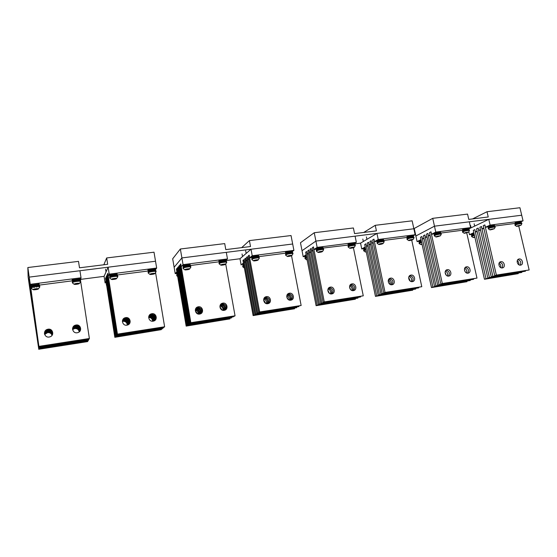 <?xml version="1.0" encoding="UTF-8"?>
<svg xmlns="http://www.w3.org/2000/svg" width="557" height="557" viewBox="0 0 557 557"><rect width="100%" height="100%" fill="white"/><g stroke="black" fill="none" stroke-linecap="round" stroke-linejoin="round"><path stroke-width="0.84" d="M80.514 280.463L81.023 277.783L79.943 270.737L29.222 277.114L29.417 286.013L28.122 276.94L27.85 267.527L29.222 277.114L155.528 261.24L154.011 252.196L106.665 257.954L103.853 264.777M106.665 257.954L107.668 264.303L79.498 267.806L78.509 261.372L27.85 267.527M80.535 279.391L104.075 276.342L105.113 282.935L106.171 282.796M226.038 260.244L227.479 258.921L226.288 252.349L181.895 257.926L174.132 267.269L172.684 258.796L180.357 249L181.895 257.926L292.676 244.001L291.039 235.548L249.411 240.603L241.668 247.635M249.411 240.603L250.511 246.535L225.794 249.613L224.708 243.604L180.357 249M226.205 260.53L239.99 258.747L241.125 264.923L243.458 262.988L242.977 260.384L243.785 259.701L253.978 315.116L294.542 308.752L294.472 308.376M354.614 243.367L356.355 242.323L355.088 236.161L315.903 241.084L302.026 250.713L300.474 242.748L314.245 232.729L315.903 241.084L413.858 228.774L412.138 220.83L375.251 225.313L363.721 232.457M375.251 225.313L376.414 230.877L354.558 233.599L353.403 227.966L314.245 232.729M354.732 243.889L360.553 243.137L361.751 248.944L363.554 248.707M468.75 228.502L470.63 227.597L469.314 221.804L434.474 226.184L415.87 235.973L414.241 228.467L432.74 218.33L434.474 226.184L521.714 215.218L519.932 207.733L487.02 211.73L472.559 218.922M487.02 211.73L488.231 216.972L468.764 219.395L467.56 214.097L432.74 218.33M76.727 284.133L78.419 283.45L75.313 283.861L76.727 284.133L76.636 283.555M75.383 284.411L74.401 284.376C73.872 283.917 75.16 283.527 78.259 283.214L79.519 283.36C79.303 283.847 77.924 284.195 75.383 284.411M72.382 282.545L72.313 282.107C72.104 281.327 74.234 280.735 78.718 280.331L80.542 280.477L80.612 280.916M72.445 282.984C72.236 282.218 74.373 281.626 78.85 281.215L80.674 281.355L80.549 281.912M35.766 289.515L37.382 288.832L34.165 289.257L35.766 289.515L35.676 288.909M34.409 289.8L33.288 289.758C32.682 289.306 33.963 288.923 37.145 288.603L38.565 288.749C38.391 289.229 37.006 289.577 34.409 289.8M31.213 287.872L31.15 287.44C30.844 286.674 32.988 286.082 37.577 285.671L39.638 285.818L39.707 286.284M31.283 288.331C30.976 287.579 33.121 286.987 37.709 286.57L39.77 286.716L39.624 287.301M72.354 280.839L72.215 280.644C74.241 279.558 76.859 279.134 80.069 279.363L80.278 279.6M72.097 279.865L72.083 279.76C74.109 278.674 76.727 278.249 79.936 278.479L79.999 278.897M31.192 286.145L31.046 285.978C30.816 285.226 37.876 284.098 39.164 284.683L39.401 284.892M30.92 285.114L30.913 285.08C30.684 284.321 37.744 283.2 39.032 283.785L39.094 284.223M176.764 274.065L176.597 273.578L177.126 273.264M176.499 273.014L176.987 272.464M242.775 265.104L243.708 264.373M242.727 264.847L242.622 264.032L243.569 263.593M304.978 256.881L306.385 256.025M304.937 256.659L304.923 255.802L306.239 255.273M363.735 249.16L365.476 248.171M363.603 248.944L363.686 248.039L365.322 247.44M148.218 271.301L148.044 270.82C150.188 269.769 152.66 269.344 155.452 269.56L155.584 269.839M147.939 270.187L147.904 269.971C150.049 268.913 152.514 268.495 155.306 268.711L155.368 269.073M226.107 260.704L225.968 259.875M219.089 261.936L219.04 261.623C221.282 260.599 223.622 260.189 226.058 260.384M219.033 261.623L218.887 260.801C221.136 259.771 223.475 259.36 225.912 259.562M285.588 253.344L285.644 252.989C287.962 252.001 290.197 251.59 292.341 251.771L292.348 252.077M285.539 253.08L285.49 252.196C287.809 251.2 290.044 250.796 292.188 250.977L292.237 251.242M348.167 245.296L348.257 244.878C350.638 243.917 352.783 243.513 354.677 243.681L354.698 244.168M348.048 245.045L348.097 244.112C350.478 243.144 352.623 242.741 354.524 242.908L354.565 243.131M407.042 237.693L407.223 237.24C409.66 236.3 411.72 235.91 413.405 236.057L413.378 236.307M406.902 237.477L407.063 236.495C409.492 235.555 411.553 235.158 413.245 235.312L413.287 235.493M109.694 276.035L109.562 275.806C111.651 274.74 114.192 274.316 117.186 274.531L117.367 274.796M109.45 275.095L109.423 274.935C111.511 273.87 114.053 273.445 117.054 273.668L117.109 274.058M183.093 266.587L182.988 266.295C185.182 265.257 187.591 264.84 190.202 265.041L190.292 265.348M182.891 265.724L182.842 265.452C185.042 264.415 187.444 263.997 190.055 264.206L190.118 264.547M251.806 257.71L251.806 257.376C254.089 256.366 256.373 255.962 258.664 256.15L258.692 256.464M251.757 257.425L251.653 256.568C253.936 255.559 256.227 255.148 258.518 255.343L258.566 255.628M316.327 249.376L316.432 249.007C318.785 248.025 320.971 247.621 322.99 247.795L322.99 248.081M316.279 249.132L316.279 248.22C318.632 247.238 320.818 246.835 322.837 247.009L322.886 247.252M377.11 241.564L377.235 241.125C379.651 240.171 381.747 239.775 383.543 239.935L383.557 240.394M413.336 235.708L415.153 234.748L413.858 228.774L376.95 233.411L378.224 239.503L374.478 241.647L376.971 241.327L377.082 240.366C379.491 239.413 381.587 239.016 383.383 239.176L383.425 239.371M106.324 284.745L106.394 283.75M106.38 285.114L106.533 284.62M176.694 275.437L177.293 274.26M176.75 275.764L177.432 275.067M242.915 266.991L244.377 267.987M242.803 266.692L242.713 266.197L243.889 265.355M242.852 266.97L244.036 266.128M307.137 259.861L306.726 259.834L307.046 259.409M305.034 258.455L304.93 257.94L306.573 256.986M305.076 258.692L306.719 257.738M366.262 251.966L365.364 251.98L366.151 251.423M363.714 250.685L363.603 250.156L365.671 249.104M363.756 250.887L365.824 249.835M152.179 274.225L153.99 273.543L151.079 273.926L150.843 274.253L152.179 274.225L152.089 273.696M150.87 274.497L150.105 274.462C149.729 273.988 151.017 273.598 153.969 273.299L154.971 273.431C154.672 273.933 153.3 274.288 150.87 274.497M148.176 272.749L148.099 272.282C148.071 271.489 150.195 270.897 154.47 270.5L155.981 271.022M148.239 273.132C148.211 272.345 150.341 271.746 154.616 271.35L156.057 271.482L155.953 271.983M222.828 264.944L224.743 264.269L222.02 264.624L221.651 264.958L222.828 264.944L222.744 264.464M221.554 265.209L220.962 265.174C220.732 264.693 222.027 264.303 224.847 264.011L225.641 264.136C225.251 264.645 223.886 265.007 221.554 265.209M219.103 263.579L219.019 263.092C219.173 262.277 221.303 261.679 225.39 261.296L226.588 261.748M219.166 263.914C219.326 263.106 221.449 262.507 225.536 262.117L226.734 262.27L226.588 262.681M289.125 256.241L291.13 255.559L288.575 255.893L288.094 256.234L289.125 256.241L289.041 255.788M287.885 256.498L287.433 256.464C287.335 255.976 288.644 255.586 291.339 255.301L291.965 255.412C291.485 255.935 290.12 256.297 287.885 256.498M285.63 254.974L285.532 254.465C285.873 253.637 287.997 253.038 291.917 252.662L292.864 253.052M285.685 255.259C286.026 254.438 288.15 253.832 292.07 253.456L293.01 253.595L292.891 253.95M351.46 248.053L353.535 247.378L351.133 247.691L350.555 248.039L351.46 248.053L351.376 247.635M352.957 247.726L352.88 247.364M350.249 248.304L349.907 248.276C349.949 247.781 351.258 247.392 353.848 247.106L354.336 247.211C353.765 247.747 352.4 248.109 350.249 248.304M348.153 246.883L348.048 246.354C348.557 245.512 350.694 244.913 354.454 244.544L355.192 244.878M348.202 247.12C348.717 246.285 350.847 245.686 354.607 245.317L355.241 245.741M410.182 240.339L412.319 239.67L410.049 239.963L409.381 240.318L410.182 240.339L410.098 239.956M411.644 240.018L411.567 239.642M408.998 240.582L408.741 240.561C408.901 240.06 410.224 239.67 412.709 239.399L413.092 239.489C412.431 240.025 411.066 240.394 408.998 240.582M407.028 239.266L406.902 238.709C407.585 237.867 409.729 237.261 413.336 236.899L413.914 237.185M407.07 239.454C407.745 238.612 409.889 238.013 413.503 237.651L413.983 238.013M113.886 279.252L115.633 278.57L112.625 278.966L113.886 279.252L113.795 278.702M112.563 279.53L111.685 279.489C111.233 279.022 112.514 278.639 115.543 278.333L116.678 278.472C116.42 278.966 115.048 279.315 112.563 279.53M109.715 277.72L109.638 277.268C109.52 276.481 111.651 275.889 116.03 275.485L117.659 275.631L117.722 276.042M109.778 278.131C109.659 277.351 111.79 276.759 116.169 276.356L117.868 276.523L117.68 277.024M186.95 269.658L188.816 268.975L186.003 269.344L185.697 269.679L186.95 269.658L186.867 269.149M185.662 269.929L184.987 269.887C184.68 269.414 185.968 269.024 188.858 268.725L189.756 268.857C189.408 269.365 188.043 269.72 185.662 269.929M183.093 268.237L183.009 267.757C183.072 266.956 185.196 266.357 189.38 265.968L190.731 266.455M183.156 268.592C183.218 267.792 185.342 267.2 189.526 266.803L190.877 266.963L190.717 267.409M255.447 260.662L257.404 259.98L254.765 260.328L254.34 260.669L255.447 260.662L255.357 260.196M254.187 260.927L253.665 260.892C253.498 260.404 254.8 260.015 257.564 259.722L258.267 259.847C257.828 260.363 256.471 260.725 254.187 260.927M251.841 259.346L251.743 258.845C251.987 258.03 254.117 257.425 258.121 257.049L259.186 257.473M251.896 259.653C252.14 258.838 254.264 258.239 258.274 257.856L259.332 258.002L259.2 258.385M319.781 252.217L321.814 251.534L319.335 251.861L318.806 252.203L319.781 252.217L319.69 251.785M321.285 251.882L321.215 251.527M318.548 252.467L318.151 252.439C318.124 251.945 319.433 251.555 322.078 251.27L322.635 251.381C322.106 251.91 320.741 252.272 318.548 252.467M316.376 250.998L316.272 250.476C316.696 249.64 318.827 249.042 322.67 248.666L323.506 249.035M316.432 251.256C316.849 250.427 318.987 249.828 322.823 249.452L323.547 249.919M380.32 244.265L382.429 243.59L380.09 243.896L379.463 244.245L380.32 244.265L380.236 243.862M381.803 243.938L381.726 243.569M379.122 244.509L378.823 244.481C378.927 243.987 380.243 243.597 382.777 243.318L383.209 243.416C382.596 243.952 381.232 244.314 379.122 244.509M377.089 243.137L376.978 242.594C377.569 241.752 379.707 241.153 383.397 240.784L384.052 241.097M377.138 243.353C377.73 242.518 379.867 241.912 383.557 241.55L384.114 241.947M361.751 248.944L365.225 246.953L364.717 244.509L365.921 243.806L376.713 295.858L412.758 290.197L412.681 289.849M367.947 246.041L366.478 246.236L365.97 243.778L364.717 244.509L375.46 296.373L376.713 295.858M376.95 233.411L360.553 243.137M415.153 234.748L378.224 239.503M406.895 237.449L383.578 240.471M373.287 243.005L371.77 243.2L371.247 240.708L369.959 241.46L371.199 240.742L382.213 293.588L418.725 287.885L418.648 287.523M374.478 241.647L373.949 239.141L372.64 239.9L373.162 242.406L371.77 243.2M382.213 293.588L380.918 294.124L369.959 241.46L370.475 243.945L369.103 244.732L368.588 242.253L367.314 242.998L368.539 242.288L379.442 294.73L415.717 289.055L415.64 288.693M370.593 244.537L369.103 244.732M379.442 294.73L378.168 295.259L367.314 242.998L367.829 245.463L366.478 246.236M375.46 296.373L412.758 290.197M378.168 295.259L415.717 289.055M380.918 294.124L418.725 287.885M410.265 281.125L408.685 277.449M411.268 281.577C412.152 279.175 411.414 277.456 409.054 276.425M390.067 284.383C390.373 282.636 389.775 281.285 388.271 280.324M390.993 284.724C391.982 282.183 391.202 280.415 388.647 279.419M385.033 292.432L383.717 292.975L372.64 239.9L373.9 239.169L385.033 292.432L421.781 286.702L411.72 240.137M383.717 292.975L421.781 286.702M410.975 275.095L410.704 275.151C407.118 275.889 408.782 282.35 412.375 281.633L412.612 281.584C416.218 280.86 414.575 274.392 410.975 275.095M412.236 281.647C414.032 278.542 413.183 276.557 409.673 275.68M390.575 278.138L390.29 278.194C386.642 278.96 388.306 285.476 391.968 284.745L392.219 284.697C395.888 283.952 394.245 277.421 390.575 278.138M391.912 284.752C393.771 281.55 392.887 279.537 389.252 278.73M356.355 242.323L317.149 247.371L315.903 241.084L302.026 250.713L303.196 256.7L306.134 254.737L305.64 252.217L306.656 251.52L317.177 305.201L355.38 299.206L355.303 298.837M308.453 253.86L307.192 254.027L306.698 251.492L305.64 252.217L316.104 305.696L317.177 305.201M317.149 247.371L313.967 249.494L313.459 246.904L312.345 247.656L313.41 246.932L324.265 301.901L363.268 295.823L353.417 247.733M348.021 245.08L322.969 248.074C320.992 247.907 318.855 248.297 316.557 249.258L316.508 249.898M316.23 249.202L313.967 249.494M312.971 250.859L311.676 251.033L311.168 248.457L310.075 249.202L311.126 248.485L321.862 303.015L360.595 296.965L360.518 296.589M324.265 301.901L323.137 302.423L312.345 247.656L312.853 250.239L311.676 251.033M321.862 303.015L320.755 303.53L310.075 249.202L310.576 251.764L309.413 252.537L308.912 249.989L307.84 250.72L308.87 250.016L319.495 304.115L357.97 298.092L357.893 297.723M310.695 252.37L309.413 252.537M319.495 304.115L318.409 304.623L307.84 250.72L308.334 253.261L307.192 254.027M303.196 256.7L304.902 256.478M316.104 305.696L355.38 299.206M318.409 304.623L357.97 298.092M350.729 289.765L349.511 287.182M329.431 293.386L327.795 290.072M320.755 303.53L360.595 296.965M351.892 290.469C352.414 288.338 351.683 286.799 349.705 285.838M352.706 290.65C353.862 287.844 352.985 285.999 350.081 285.1M330.461 293.852C331.095 291.52 330.294 289.891 328.045 288.972M331.206 293.964C332.452 291.005 331.526 289.118 328.414 288.31M323.137 302.423L363.268 295.823M353.528 290.608C355.484 287.328 354.586 285.281 350.826 284.467L350.638 284.502M352.031 283.882L351.718 283.952C347.944 284.766 349.608 291.381 353.403 290.629L353.688 290.573C357.483 289.772 355.839 283.144 352.031 283.882M331.979 293.887C333.984 290.566 333.079 288.498 329.25 287.684L328.95 287.746M330.385 287.113L330.05 287.182C326.207 288.032 327.878 294.702 331.742 293.929L332.042 293.866C335.913 293.045 334.27 286.354 330.385 287.113M227.479 258.921L183.051 264.645L181.895 257.926L174.132 267.269L175.218 273.647L176.868 271.76L176.402 269.066L176.973 268.397L186.776 325.664L229.93 318.889L229.86 318.5M178.212 270.974L177.46 271.071L177.001 268.37L176.402 269.066L186.163 326.11L186.776 325.664M183.051 264.645L181.262 266.699L180.788 263.927L180.162 264.666L180.76 263.962L190.863 322.691L235.054 315.805L225.717 264.053M218.95 261.811L190.32 265.522M180.747 268.084L179.974 268.182L179.5 265.438L178.888 266.155L179.479 265.466L189.477 323.701L233.313 316.849L233.244 316.446M190.863 322.691L190.215 323.164L180.162 264.666L180.635 267.423L179.974 268.182M189.477 323.701L188.844 324.16L178.888 266.155L179.354 268.892L178.706 269.637L178.24 266.914L177.634 267.625L178.219 266.949L188.113 324.689L231.608 317.88L231.538 317.483M179.465 269.539L178.706 269.637M188.113 324.689L187.486 325.142L177.634 267.625L178.101 270.34L177.46 271.071M175.218 273.647L176.583 273.473M186.163 326.11L229.93 318.889M221.233 309.497L220.106 307.868M222.173 310.082L219.897 306.782M197.617 313.828L195.333 310.876M198.285 314.044C198.264 312.011 197.262 310.722 195.298 310.179M187.486 325.142L231.608 317.88M222.96 310.319C223.176 308.035 222.173 306.587 219.952 305.967M223.545 310.381C224.109 307.548 222.967 305.884 220.112 305.396M198.94 314.12C199.232 311.467 198.048 309.936 195.389 309.525M199.448 314.106C200.054 310.959 198.752 309.274 195.535 309.044M188.844 324.16L233.313 316.849M224.151 310.34L224.562 310.256C228.781 309.267 227.117 302.319 222.863 303.14L222.396 303.245C218.212 304.261 219.911 311.182 224.151 310.34C225.174 307.011 223.956 305.173 220.475 304.832L220.363 304.846M224.631 310.235C226.114 306.782 224.979 304.804 221.226 304.296L220.635 304.442M199.977 314.009C201.028 310.646 199.782 308.794 196.245 308.46L195.765 308.564M200.395 313.87C201.857 310.388 200.694 308.411 196.906 307.937L196.001 308.195M190.215 323.164L234.246 316.292L235.054 315.805M225.139 310.033C227.159 306.51 226.149 304.394 222.097 303.683L221.004 304.038M200.847 313.661C202.79 310.096 201.731 307.986 197.672 307.332L196.329 307.819M198.348 306.796L197.846 306.907C193.585 307.972 195.291 314.935 199.615 314.085L200.06 313.988C204.356 312.957 202.685 305.96 198.348 306.796M239.99 258.747L251.012 249.237L292.676 244.001L293.908 250.365L252.217 255.733L249.689 257.828L249.188 255.148L248.304 255.9L249.153 255.183L259.666 311.969L301.142 305.501L291.541 255.767M292.293 251.52L293.908 250.365M245.324 262.152L244.3 262.291L243.82 259.673L242.977 260.384L253.122 315.589L253.978 315.116M251.012 249.237L252.217 255.733M285.476 253.191L258.74 256.652M251.68 257.571L249.689 257.828M248.916 259.2L247.858 259.339L247.371 256.686L246.5 257.418L247.336 256.714L257.738 313.034L298.907 306.601L298.831 306.218M259.666 311.969L258.761 312.47L248.304 255.9L248.798 258.566L247.858 259.339M257.738 313.034L256.854 313.528L246.5 257.418L246.988 260.063L246.069 260.829L245.581 258.19L244.725 258.914L245.546 258.225L255.844 314.085L296.707 307.687L296.63 307.304M247.106 260.69L246.069 260.829M255.844 314.085L254.974 314.566L244.725 258.914L245.205 261.539L244.3 262.291M253.122 315.589L294.542 308.752M254.974 314.566L296.707 307.687M288.199 299.499L286.723 296.797M289.104 299.993C289.375 298.016 288.603 296.603 286.785 295.767M265.668 303.342L263.621 299.854M266.427 303.628C266.824 301.351 265.933 299.819 263.746 299.046M256.854 313.528L298.907 306.601M289.939 300.195C290.775 297.466 289.821 295.718 287.071 294.952M290.587 300.202C291.965 296.937 290.907 295.001 287.412 294.402M267.771 303.69C269.205 300.307 268.105 298.357 264.464 297.835L264.352 297.856M267.179 303.725C268.105 300.773 267.054 298.984 264.032 298.343M258.761 312.47L301.142 305.501M291.255 300.07C293.316 296.665 292.383 294.569 288.442 293.776L287.892 293.915M289.445 293.212L289.069 293.295C285.087 294.2 286.764 300.975 290.775 300.181L291.116 300.112C295.119 299.227 293.469 292.432 289.445 293.212M268.383 303.53C270.458 300.084 269.497 297.974 265.508 297.201L264.791 297.396M266.434 296.644L266.023 296.735C261.978 297.675 263.663 304.505 267.75 303.69L268.112 303.614C272.192 302.702 270.535 295.851 266.434 296.644M81.023 277.783L30.259 284.321L29.222 277.114L29.417 286.013L38.732 348.891L87.853 341.183L87.79 340.766M30.44 290.392L38.732 348.891M30.259 284.321L38.899 346.37L89.385 338.503L80.723 281.807M72.319 280.825L39.303 285.1M30.405 287.663L38.844 347.227L88.869 339.415L88.8 338.983M38.899 346.37L30.315 287.677M38.844 347.227L29.904 285.414L38.788 348.069L88.354 340.306L88.291 339.881M38.788 348.069L30.357 290.406M38.705 349.267L87.623 341.587L87.853 341.183M79.219 331.888C78.732 329.535 77.235 328.414 74.715 328.533L72.598 329.521M79.428 331.707C79.066 329.194 77.555 327.982 74.896 328.073L72.57 329.257M52.045 335.328C51.3 333.358 49.817 332.452 47.589 332.613L44.671 334.478M52.184 335.126C51.516 333.002 50.005 332.014 47.651 332.167L44.602 334.249M38.76 348.452L88.124 340.717L88.354 340.306M79.651 331.499C79.442 328.804 77.924 327.481 75.098 327.544L72.556 328.957M79.825 331.304C79.769 328.456 78.252 327.05 75.279 327.077L72.563 328.7M52.33 334.889C51.759 332.599 50.227 331.519 47.721 331.652L44.532 333.991M52.435 334.68C51.968 332.244 50.422 331.081 47.791 331.199L44.49 333.761M38.816 347.624L88.626 339.833L88.869 339.415M80.006 331.067C80.138 328.066 78.628 326.555 75.487 326.534L72.591 328.414M80.145 330.858C80.452 327.718 78.955 326.123 75.668 326.061L72.633 328.164M52.546 334.437C52.205 331.833 50.645 330.58 47.86 330.67L47.053 330.872L44.463 333.504M52.623 334.221C52.407 331.478 50.84 330.141 47.93 330.21L47.115 330.412L44.449 333.274M38.872 346.774L89.141 338.928L89.385 338.503M80.292 330.6C80.814 327.321 79.338 325.622 75.877 325.511L72.702 327.885M76.065 325.023L75.32 325.204C70.725 326.548 72.521 333.671 77.228 332.752L77.896 332.592C82.554 331.311 80.814 324.111 76.065 325.023M52.699 333.963C52.636 331.067 51.07 329.633 48.006 329.674L47.185 329.876L44.456 333.009M48.069 329.201L47.248 329.403C42.59 330.823 44.421 337.967 49.211 337.02L49.942 336.846C54.67 335.488 52.901 328.275 48.069 329.201M105.113 282.935L105.976 281.09L105.837 277.658L115.174 336.894L161.168 329.681L161.105 329.278M104.075 276.342L108.128 267.193L155.528 261.24L156.663 268.042L109.228 274.148L108.288 276.161L107.835 273.292L107.508 274.009L107.821 273.32L117.436 334.137L164.621 326.778L155.584 272.679M155.542 269.574L156.663 268.042M106.728 280.366L106.29 280.422L105.851 277.63L105.538 278.312L114.839 337.312L115.174 336.894M108.128 267.193L109.228 274.148M148.044 271.008L117.332 274.984M108.065 277.546L107.612 277.609L107.16 274.768L106.84 275.471L107.146 274.796L116.671 335.07L163.445 327.767L163.382 327.349M117.436 334.137L117.081 334.569L107.508 274.009L107.961 276.864L107.612 277.609M116.671 335.07L116.316 335.502L106.84 275.471L107.285 278.298L106.944 279.029L106.498 276.209L106.185 276.906L106.484 276.237L115.919 335.989L162.296 328.727L162.233 328.324M107.39 278.966L106.944 279.029M115.919 335.989L115.571 336.414L106.185 276.906L106.624 279.705L106.29 280.422M114.839 337.312L161.168 329.681M153.05 321.187C153.043 318.381 151.615 316.975 148.761 316.968L148.684 316.982M152.604 321.222C152.402 318.834 151.093 317.567 148.663 317.42M127.261 325.107C127.024 322.503 125.562 321.229 122.881 321.285L122.394 321.389M127.616 325.003C127.588 322.197 126.133 320.797 123.25 320.804L122.415 321.027M115.571 336.414L161.774 329.173L162.296 328.727M153.509 321.097C153.816 318.054 152.416 316.494 149.311 316.404L148.768 316.522M153.878 320.978C154.47 317.769 153.105 316.077 149.784 315.903L148.879 316.16M127.985 324.849C128.214 321.842 126.78 320.31 123.682 320.247L122.47 320.637M128.284 324.703C128.751 321.528 127.344 319.885 124.058 319.76L122.554 320.324M116.316 335.502L162.909 328.212L163.445 327.767M154.268 320.804C155.215 317.427 153.899 315.603 150.341 315.332L149.046 315.77M154.581 320.63C155.842 317.135 154.595 315.199 150.829 314.823L149.22 315.457M128.597 324.501C129.363 321.173 127.992 319.405 124.496 319.196L122.672 319.976M128.855 324.306C129.885 320.86 128.563 318.987 124.879 318.701L122.805 319.69M117.081 334.569L164.071 327.238L164.621 326.778M154.916 320.393C156.566 316.794 155.389 314.747 151.393 314.239L149.457 315.123M151.887 313.723L151.309 313.856C146.909 315.011 148.642 322.057 153.112 321.173L153.628 321.062C158.077 319.948 156.385 312.853 151.887 313.723M129.12 324.063C130.477 320.498 129.217 318.52 125.325 318.131L122.986 319.377M125.715 317.622L125.088 317.769C120.611 318.987 122.366 326.068 126.926 325.17L127.483 325.044C132.009 323.875 130.303 316.738 125.715 317.622M471.591 234.901L474.084 233.752M471.452 234.734L471.73 233.766L473.923 233.063M474.801 236.906L474.397 237.031M474.46 237.324L474.877 237.233M474.905 237.352L473.178 237.533L474.773 236.788M471.584 236.391L471.459 235.834L474.286 234.636M471.612 236.523L474.439 235.333M419.163 241.835L421.287 240.756M419.024 241.641L419.198 240.701L421.134 240.046M421.997 244.022L421.384 244.328L422.067 244.342M422.095 244.467L420.765 244.551L421.969 243.896M419.143 243.339L419.024 242.796L421.489 241.668M419.177 243.506L421.642 242.379M437.398 236.767L439.564 236.098L437.356 236.384L436.653 236.739L437.398 236.767L437.322 236.405M438.853 236.447L438.77 236.077M436.228 237.01L436.006 236.983C436.228 236.481 437.558 236.091 439.988 235.82L436.228 237.01M434.307 235.729L434.182 235.165C434.94 234.323 437.085 233.717 440.629 233.355L441.137 233.613M434.349 235.903C435.101 235.061 437.252 234.455 440.796 234.093L441.221 234.434M434.752 233.703L434.321 234.177L434.557 233.696C437.008 232.777 439.034 232.38 440.636 232.527L440.601 232.756M434.182 233.961L434.39 232.965C436.848 232.039 438.874 231.642 440.476 231.789L440.51 231.949M465.589 233.063L467.776 232.394L465.513 232.735M467.024 232.749L466.947 232.387M464.427 233.306L464.239 233.279C464.524 232.777 465.854 232.387 468.242 232.123L464.427 233.306M462.554 232.067L462.428 231.496C463.264 230.647 465.415 230.048 468.89 229.693L469.335 229.923M462.589 232.22C463.424 231.378 465.582 230.772 469.057 230.417L469.426 230.73M463.055 230.027L462.561 230.535L462.86 230.034C465.325 229.122 467.316 228.732 468.834 228.864L468.799 229.087M462.421 230.326L462.693 229.31C465.165 228.391 467.156 228.001 468.667 228.14L468.702 228.286M491.302 229.686L493.509 229.024L491.232 229.387M492.729 229.373L492.653 229.024M490.16 229.923L489.993 229.902C490.334 229.4 491.671 229.011 494.01 228.746L490.16 229.923M488.322 228.725L488.19 228.154C489.102 227.298 491.26 226.699 494.665 226.344L495.062 226.56M488.357 228.864C489.262 228.015 491.42 227.416 494.832 227.061L495.159 227.347M488.329 227.179L488.677 226.685C491.163 225.787 493.119 225.404 494.56 225.529L494.519 225.738M488.183 227.005L488.51 225.975C490.996 225.07 492.959 224.687 494.393 224.812L494.428 224.944M515.023 223.726L515.434 223.225C517.926 222.334 519.862 221.951 521.227 222.069L521.178 222.271M514.884 223.566L515.267 222.515C517.759 221.63 519.695 221.24 521.06 221.366L521.087 221.484M517.954 226.191L520.182 225.522L517.885 225.905M516.819 226.421L516.68 226.4C517.077 225.898 518.421 225.508 520.711 225.244L516.819 226.421M515.023 225.258L514.891 224.687C515.873 223.83 518.038 223.225 521.38 222.877L521.721 223.072M515.051 225.383C516.04 224.534 518.205 223.935 521.547 223.58L521.825 223.844M468.827 231.851L469.474 234.678L473.833 232.652L473.304 230.347L474.815 229.63L486.017 278.702L518.184 273.313M468.862 228.885L488.781 219.354L521.714 215.218L523.051 220.851L490.111 225.091L485.426 227.27L484.875 224.903L483.232 225.676L484.813 224.931L496.364 275.081L529.15 269.971L518.776 226.142M521.136 221.693L523.051 220.851M477.224 231.684L475.406 231.921L474.877 229.602L473.304 230.347L484.458 279.252L486.017 278.702M488.781 219.354L490.111 225.091M514.856 223.454L494.609 226.079M488.162 226.915L485.426 227.27M483.908 228.6L482.035 228.843L481.492 226.49L479.876 227.256L481.429 226.525L492.861 276.307L525.467 271.21L525.383 270.869M496.364 275.081L494.727 275.652L483.232 225.676L483.775 228.036L482.035 228.843M492.861 276.307L491.253 276.871L479.876 227.256L480.413 229.595L478.7 230.389L478.164 228.057L476.562 228.809L478.101 228.092L489.415 277.511L521.756 272.101M480.538 230.152L478.7 230.389M489.415 277.511L487.828 278.068L476.562 228.809L477.098 231.134L475.406 231.921M469.474 234.678L471.382 234.427M484.458 279.252L518.261 273.647M487.828 278.068L521.839 272.436M491.253 276.871L525.467 271.21M518.79 264.728C519.152 263.064 518.637 261.72 517.237 260.69M500.687 267.583C501.14 265.793 500.583 264.373 499.023 263.315M494.727 275.652L529.15 269.971M519.117 258.977L518.915 259.012C515.685 259.632 517.335 265.786 520.565 265.132L520.739 265.097C523.984 264.491 522.348 258.337 519.117 258.977M520.05 265.153C521.477 262.521 520.76 260.662 517.906 259.576M500.91 261.693L500.701 261.727C497.415 262.368 499.065 268.571 502.358 267.91L502.539 267.875C505.847 267.249 504.21 261.038 500.91 261.693M501.899 267.931C503.389 265.229 502.651 263.343 499.692 262.277M470.63 227.597L435.783 232.088L434.474 226.184L415.87 235.973L417.096 241.613L421.036 239.607L420.521 237.226L421.886 236.523L432.9 287.036L466.968 281.696L466.891 281.355M424.114 238.661L422.464 238.876L421.941 236.495L420.521 237.226L431.487 287.572L432.9 287.036M435.783 232.088L431.536 234.253L431 231.816L429.503 232.589L430.937 231.844L442.3 283.506L476.98 278.096L466.745 232.944M462.407 230.25L440.678 233.07M434.168 233.912L431.536 234.253M430.164 235.597L428.465 235.82L427.929 233.397L426.467 234.156L427.873 233.432L439.118 284.704L473.589 279.315L473.513 278.96M442.3 283.506L440.817 284.063L429.503 232.589L430.039 235.012L428.465 235.82M439.118 284.704L437.656 285.254L426.467 234.156L426.989 236.572L425.437 237.359L424.914 234.957L423.466 235.702L424.859 234.991L435.985 285.88L470.254 280.512L470.178 280.164M427.115 237.143L425.437 237.359M435.985 285.88L434.544 286.423L423.466 235.702L423.988 238.097L422.464 238.876M417.096 241.613L418.961 241.369M431.487 287.572L466.968 281.696M434.544 286.423L470.254 280.512M437.656 285.254L473.589 279.315M465.276 271.99L464.413 269.846M466.543 272.951C467.163 270.918 466.536 269.372 464.67 268.3M446.248 275.221L445.099 272.415M447.403 275.945C448.113 273.786 447.452 272.171 445.419 271.106M440.817 284.063L476.98 278.096M466.578 266.81L466.341 266.852C462.944 267.527 464.601 273.835 468.005 273.146L468.207 273.111C471.626 272.45 469.983 266.135 466.578 266.81M467.657 273.174C469.273 270.326 468.493 268.397 465.332 267.395M447.32 269.679L447.083 269.727C443.616 270.423 445.273 276.787 448.74 276.084L448.956 276.042C452.437 275.36 450.801 268.996 447.32 269.679M448.462 276.112C450.147 273.174 449.346 271.224 446.06 270.256M72.626 280.589C72.654 279.781 80.166 278.785 79.881 279.628M72.368 281.02L72.354 280.923C74.332 279.872 76.887 279.454 80.027 279.67L80.09 280.074M72.438 281.543L72.445 281.515C74.422 280.456 76.977 280.039 80.117 280.262L80.319 280.415M31.464 285.922C31.276 285.107 39.213 284.084 38.983 284.947M31.192 286.298L31.185 286.263C30.962 285.532 37.862 284.432 39.115 284.996L39.178 285.421M31.269 286.862C31.046 286.131 37.946 285.031 39.199 285.595L39.429 285.762M176.722 273.835L177.175 273.557M176.764 274.497L177.265 274.093M242.949 265.612L242.894 265.055L243.764 264.645M242.88 265.759L243.855 265.167M305.159 257.404L305.194 256.798L306.434 256.29M305.111 257.536L306.531 256.791M363.825 249.661L363.951 249L365.531 248.429M363.798 249.78L365.629 248.916M148.427 270.772C148.816 269.971 155.521 269.031 155.243 269.811M148.183 271.092C150.279 270.061 152.688 269.658 155.41 269.86L155.473 270.215M148.239 271.76L148.273 271.656C150.369 270.632 152.778 270.222 155.507 270.43L155.675 270.563M219.388 261.574C222.027 260.502 224.179 260.189 225.843 260.62M219.263 262.438L219.166 261.887C221.359 260.885 223.649 260.481 226.031 260.676L226.086 260.975M219.18 262.598L219.263 262.431C221.456 261.435 223.747 261.031 226.128 261.226L226.267 261.344M285.978 252.948C288.63 251.91 290.677 251.597 292.105 251.994M285.769 253.867L285.769 253.247C288.039 252.279 290.225 251.882 292.314 252.056L292.362 252.314M285.706 254.006L285.873 253.776C288.143 252.808 290.322 252.412 292.418 252.586L292.529 252.697M348.571 244.843C349.935 243.938 355.86 243.172 354.189 244.112M348.278 245.804L348.383 245.129C350.708 244.189 352.804 243.792 354.656 243.952C355.742 243.639 352.539 243.291 348.529 244.85M348.236 245.929L348.487 245.644C350.813 244.704 352.908 244.307 354.76 244.467L354.851 244.572M407.515 237.205C410.217 236.231 412.089 235.91 413.141 236.259M407.139 238.208L407.348 237.484C409.722 236.565 411.734 236.182 413.385 236.321L413.426 236.495M407.111 238.319L407.452 237.978C409.834 237.066 411.846 236.676 413.496 236.822L413.566 236.913M109.952 275.757C110.168 274.949 117.269 273.981 116.991 274.796M109.722 276.237L109.701 276.084C111.734 275.04 114.22 274.629 117.151 274.838L117.207 275.221M109.778 276.725L109.792 276.662C111.832 275.618 114.31 275.207 117.242 275.416L117.43 275.562M183.357 266.246C183.901 265.452 190.271 264.533 189.986 265.285M183.169 266.824L183.121 266.559C185.265 265.55 187.618 265.139 190.167 265.341L190.222 265.668M183.162 267.249L183.218 267.116C185.363 266.107 187.716 265.703 190.264 265.898L190.417 266.03M252.147 257.334C254.793 256.276 256.895 255.962 258.434 256.373M251.987 258.218L251.931 257.633C254.166 256.652 256.401 256.255 258.636 256.436L258.692 256.714M251.91 258.371L252.036 258.176C254.264 257.195 256.498 256.791 258.74 256.972L258.859 257.09M316.752 248.958C319.419 247.942 321.417 247.621 322.747 248.011M316.46 250.037L316.661 249.78C318.959 248.826 321.097 248.429 323.074 248.596L323.171 248.701M377.542 241.084C380.229 240.095 382.144 239.782 383.286 240.137M377.207 242.072L377.361 241.369C379.714 240.443 381.768 240.053 383.522 240.206C384.156 239.914 382.193 239.461 377.507 241.09M377.173 242.191L377.465 241.877C379.825 240.951 381.872 240.561 383.627 240.708L383.703 240.805M471.682 235.409L472.002 234.671L474.139 233.989M471.682 235.507L474.244 234.448M419.247 242.337L419.47 241.641L421.343 241.007M419.233 242.448L421.447 241.48M434.843 233.662C437.544 232.701 439.389 232.387 440.364 232.722M434.418 234.685L434.676 233.933C437.071 233.035 439.055 232.652 440.615 232.784L440.65 232.944M434.397 234.796L434.787 234.427C437.182 233.522 439.16 233.139 440.726 233.279L440.789 233.369M463.139 229.999C465.847 229.052 467.657 228.739 468.555 229.059M462.658 231.037L462.978 230.264C465.387 229.373 467.337 228.997 468.813 229.129L468.848 229.268M462.644 231.141L463.083 230.751C465.499 229.86 467.448 229.477 468.924 229.609L468.98 229.693M488.949 226.65C491.671 225.717 493.446 225.404 494.275 225.724M488.426 227.709L488.795 226.915C491.218 226.038 493.14 225.662 494.546 225.787L494.574 225.912M488.419 227.806L488.9 227.395C491.33 226.518 493.251 226.142 494.651 226.26L494.546 225.787C495.027 225.209 493.154 225.501 488.921 226.657M515.121 224.255L515.545 223.448C517.989 222.584 519.876 222.208 521.206 222.327C521.373 221.797 519.521 222.09 515.671 223.19C518.428 222.264 520.168 221.958 520.934 222.264M515.121 224.346L515.657 223.921C518.101 223.051 519.987 222.675 521.317 222.793L521.234 222.438M79.519 283.36L80.758 281.389M72.542 283.012L74.081 284.23M80.674 281.355L80.542 280.477M38.565 288.749L39.853 286.751M31.38 288.366L32.94 289.598M39.77 286.716L39.638 285.818M72.535 280.617C73.44 279.934 75.341 279.496 78.224 279.301L80.027 279.67L80.166 280.387M31.359 285.95C32.313 285.226 34.242 284.787 37.131 284.62L39.115 284.996L39.255 285.727M31.54 287.12L34.437 287.377M36.609 287.085L36.999 287.001M80.069 279.363L79.936 278.479M39.164 284.683L39.032 283.785M363.749 249.153L364.013 248.784M148.35 270.786C149.415 270.11 151.323 269.685 154.08 269.511L155.41 269.86L155.549 270.542M219.333 261.588C220.6 260.892 222.501 260.481 225.049 260.349L226.031 260.676L226.163 261.33M285.929 252.962C289.292 251.479 293.636 251.639 292.314 252.056L292.446 252.683M348.195 245.268L348.431 244.913M354.788 244.558L354.656 243.952M407.049 237.686L407.418 237.247M407.487 237.212C412.055 235.973 414.018 235.674 413.385 236.321L413.517 236.913M155.452 269.56L155.306 268.711M292.341 251.771L292.188 250.977M354.677 243.681L354.524 242.908M413.405 236.057L413.245 235.312M109.875 275.778C111.296 274.97 113.398 274.545 116.183 274.49L117.151 274.838L117.283 275.541M183.295 266.26C184.388 265.598 186.233 265.181 188.837 265L190.167 265.341L190.299 266.009M252.098 257.341C254.876 255.914 260.154 255.983 258.636 256.436L258.768 257.076M316.71 248.972C320.157 247.503 324.202 247.663 322.969 248.074L323.102 248.694M377.124 241.543L377.423 241.139M383.648 240.798L383.522 240.206M117.186 274.531L117.054 273.668M190.202 265.041L190.055 264.206M258.664 256.15L258.518 255.343M322.99 247.795L322.837 247.009M383.543 239.935L383.383 239.176M106.011 271.969L105.572 269.156M176.813 275.785L177.69 276.571M246.166 253.421L245.679 250.775M242.525 256.561L242.044 253.957M305.125 258.713L306.587 259.778M363.798 250.901L365.26 251.931M366.924 239.357L366.415 236.892M363.324 241.487L362.823 239.05M154.971 273.431L156.127 271.517M148.315 273.16L149.84 274.343M156.057 271.482L155.918 270.632M225.641 264.136L226.734 262.27M219.235 263.934L220.753 265.083M226.678 262.243L226.525 261.421M291.965 255.412L293.01 253.595M285.748 255.28L287.266 256.394M292.961 253.567L292.808 252.774M354.336 247.211L355.338 245.442M348.25 247.141L349.775 248.227M355.303 245.414L355.143 244.648M413.092 239.489L414.067 237.762M407.111 239.475L408.643 240.527M414.032 237.735L413.872 236.99M116.678 278.472L117.868 276.523M109.868 278.166L111.393 279.363M117.799 276.495L117.659 275.631M189.756 268.857L190.877 266.963M183.225 268.62L184.743 269.783M190.814 266.935L190.668 266.1M258.267 259.847L259.332 258.002M251.959 259.68L253.477 260.808M259.284 257.975L259.13 257.167M322.635 251.381L323.659 249.585M316.487 251.277L318.005 252.377M323.61 249.557L323.457 248.777M383.209 243.416L384.205 241.661M377.18 243.374L378.711 244.439M384.163 241.641L384.01 240.882M409.966 275.471L410.704 275.151M389.482 278.556L390.29 278.194M350.75 284.418L351.718 283.952M328.971 287.725L330.05 287.182M195.772 308.55L196.412 308.042M221.637 303.781L222.396 303.245M197.178 307.436L197.846 306.907M288.066 293.859L289.069 293.295M265.104 297.292L266.023 296.735M73.997 328.707L74.172 328.247M46.788 332.814L46.851 332.369M74.366 327.718L74.547 327.251M46.92 331.854L46.983 331.401M74.749 326.715L74.93 326.242M47.053 330.872L47.115 330.412M75.139 325.692L75.32 325.204M47.185 329.876L47.248 329.403M148.775 316.494L149.213 316.035M123.062 320.393L123.438 319.906M149.77 315.464L150.251 314.956M123.877 319.342L124.253 318.848M150.815 314.371L151.309 313.856M124.698 318.277L125.088 317.769M471.584 234.936L472.078 234.441M471.647 236.537L473.116 237.505M474.675 226.107L474.146 223.789M471.111 227.813L470.588 225.515M419.156 241.849L419.539 241.411M419.212 243.52L420.681 244.523M440.329 235.91L441.297 234.198M434.383 235.917L435.922 236.955M441.262 234.177L441.102 233.446M434.815 233.668C439.285 232.45 441.221 232.158 440.615 232.784L440.747 233.362M440.636 232.527L440.476 231.789M468.534 232.206L469.495 230.514M462.63 232.241L464.169 233.258M469.467 230.494L469.3 229.769M463.104 230.006C467.546 228.795 469.447 228.502 468.813 229.129L468.945 229.693M468.834 228.864L468.667 228.14M494.268 228.823L495.222 227.152M488.392 228.885L489.93 229.881M495.194 227.131L495.027 226.421M494.56 225.529L494.393 224.812M488.322 227.214L488.872 226.678M521.227 222.069L521.06 221.366M515.016 223.775L515.629 223.211M520.941 225.32L521.881 223.67M515.086 225.404L516.631 226.386M521.86 223.649L521.693 222.946M518.449 259.186L518.915 259.012M500.2 261.915L500.701 261.727M465.763 267.082L466.341 266.852M446.449 269.985L447.083 269.727"/></g></svg>
